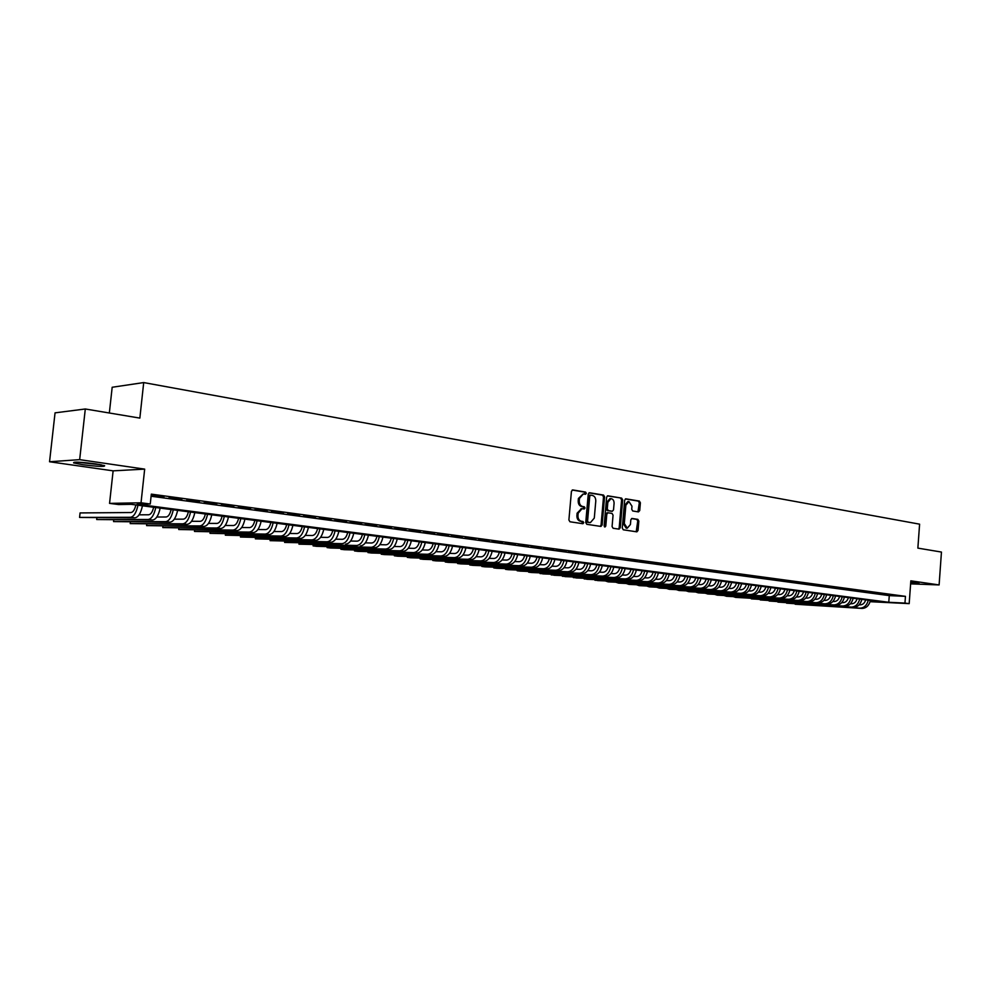 <?xml version="1.0" encoding="UTF-8"?>
<svg xmlns="http://www.w3.org/2000/svg" width="991" height="991" viewBox="0 0 991 991"><rect width="100%" height="100%" fill="white"/><g stroke="black" fill="none" stroke-linecap="round" stroke-linejoin="round"><path stroke-width="1.49" d="M586.338 493.32L585.594 492.081L572.798 489.938L571.435 491.325L568.896 519.99L569.974 521.774L582.906 523.719L583.761 522.728L583.018 521.489L581.358 521.241C579.054 520.585 577.914 518.689 577.951 515.58L578.162 513.189L582.039 508.693L584.207 509.002L585.049 508.011L584.306 506.773L582.658 506.512C580.354 505.831 579.215 503.936 579.252 500.827L579.462 498.448L583.303 493.976L585.508 494.298L586.338 493.32M584.839 494.199L584.541 492.106L572.191 490.037M582.2 523.62L581.952 521.489L580.305 521.241L581.358 521.241M583.526 508.891L583.253 506.785L581.606 506.525L582.658 506.512M910.655 583.34L919.041 583.402L911.299 582.336M95.656 463.887C80.37 461.979 73.012 461.657 73.619 462.908L82.724 464.705C97.836 466.588 105.133 466.91 104.612 465.671L95.656 463.887M638.464 511.913L639.728 510.563L640.384 502.809L639.393 501.087L625.817 498.82L624.664 500.182L622.274 528.079L623.289 529.801L636.879 531.845L638.031 530.47L638.836 521.08L637.832 519.371L631.973 518.454L630.821 519.829L630.425 524.499L627.303 528.191L624.293 523.558L625.866 505.212L628.938 501.557L631.985 506.215L631.725 509.263L632.729 510.984L638.464 511.913M151.09 496.231L889.274 595.616L905.452 596.347L904.956 603.085L909.181 603.63L870.11 601.698M85.3 408.986L79.664 459.651L49.55 461.756L55.05 412.851L85.3 408.986L139.855 418.103L143.707 382.576L919.598 524.165L917.864 548.122L941.45 552.061L939.109 584.938L910.84 580.825L909.181 603.63M49.55 461.756L113.123 470.849L144.674 469.127L79.664 459.651M144.674 469.127L141.032 502.796L150.26 504.01L137.154 504.233L888.778 602.28L904.956 603.085M905.452 596.347L151.326 494.137L150.26 504.01M604.572 496.838L603.544 495.079L589.571 492.75L588.245 494.125L585.743 522.542L586.808 524.313L600.93 526.432L602.132 525.032L604.572 496.838L603.519 496.863L602.478 495.104L588.976 492.849M607.941 495.822L621.642 498.114L622.658 499.848L620.255 527.769L619.078 529.157L613.107 528.265L612.079 526.531L613.057 515.159L612.029 513.412L607.991 512.781L606.814 514.168L605.786 526.06L604.956 527.039L604.138 525.812L606.628 497.185L607.607 495.822M910.618 583.86L939.109 584.938M151.177 495.5L163.986 496.875L151.177 495.463M181.849 499.291L168.941 497.903L181.849 499.291M199.426 501.669L186.667 500.294L199.426 501.669M216.756 504.01L204.121 502.648L216.756 504.01M233.814 506.314L221.315 504.964L233.814 506.314M250.624 508.581L238.261 507.256L250.624 508.581M267.186 510.823L254.947 509.51L267.186 510.823M283.5 513.028L271.398 511.728L283.5 513.028M299.592 515.196L287.601 513.908L299.592 515.196M315.435 517.339L303.568 516.063L315.435 517.339M331.056 519.457L319.313 518.194L331.056 519.457M346.466 521.539L334.834 520.287L346.466 521.539M361.641 523.582L350.12 522.356L361.641 523.582M376.617 525.602L365.208 524.388L376.617 525.602M391.383 527.596L380.086 526.394L391.383 527.596M405.938 529.566L394.752 528.376L405.938 529.566M420.295 531.51L409.209 530.321L420.295 531.51M434.467 533.418L423.479 532.254L434.467 533.418M448.428 535.313L437.551 534.149L448.428 535.313M462.215 537.172L451.438 536.02L462.215 537.172M475.816 539.005L465.138 537.878L475.816 539.005M489.232 540.826L478.653 539.699L489.232 540.826M502.474 542.61L491.994 541.495L502.474 542.61M515.543 544.381L505.15 543.279L515.543 544.381M528.451 546.115L518.144 545.025L528.451 546.115M541.173 547.837L530.965 546.759L541.173 547.837M553.746 549.534L543.625 548.469L553.746 549.534M566.158 551.219L556.124 550.154L566.158 551.219M578.41 552.867L568.462 551.814L578.41 552.867M590.5 554.502L580.639 553.461L590.5 554.502M602.441 556.112L592.668 555.084L602.441 556.112M614.247 557.71L604.547 556.682L614.247 557.71M625.891 559.283L616.278 558.267L625.891 559.283M637.399 560.844L627.873 559.828L637.399 560.844M648.771 562.38L639.319 561.377L648.771 562.38M659.994 563.891L650.616 562.9L659.994 563.891M671.08 565.39L661.79 564.412L671.08 565.39M682.043 566.864L672.827 565.898L682.043 566.864M692.87 568.339L683.728 567.372L692.87 568.339M703.573 569.775L694.505 568.822L703.573 569.775M714.152 571.212L705.146 570.259L714.152 571.212M724.607 572.625L715.675 571.683L724.607 572.625M734.926 574.012L726.069 573.083L734.926 574.012M745.145 575.399L736.35 574.47L745.145 575.399M755.229 576.762L746.508 575.845L755.229 576.762M765.213 578.1L756.554 577.196L765.213 578.1M775.073 579.438L766.477 578.533L775.073 579.438M784.822 580.751L776.3 579.859L784.822 580.751M794.46 582.064L785.999 581.172L794.46 582.064M803.998 583.34L795.6 582.473L803.998 583.34M813.425 584.616L805.088 583.749L813.425 584.616M822.753 585.879L814.478 585.012L822.753 585.879M831.969 587.13L823.756 586.263L831.969 587.13M841.086 588.357L832.935 587.502L841.086 588.357M850.105 589.571L842.016 588.728L850.105 589.571M859.036 590.785L850.996 589.942L859.036 590.785M867.856 591.974L859.878 591.144L867.856 591.974M876.589 593.151L868.661 592.333L876.589 593.151M885.223 594.315L877.357 593.498L885.223 594.315M885.966 594.662L893.771 595.48L885.966 594.662M143.707 382.576L112.181 387.258L109.344 412.999M870.209 601.364L881.333 601.909L131.171 504.332L118.586 504.543L109.555 503.378L141.032 502.796M113.123 470.849L109.555 503.378M889.274 595.616L888.778 602.28M583.142 493.976L578.41 498.461L579.462 498.448M581.606 506.525C579.289 505.844 578.162 503.948 578.199 500.839L578.41 498.461M581.407 508.742L577.109 513.202L578.162 513.189M580.305 521.241C578.001 520.572 576.861 518.689 576.898 515.58L577.109 513.202M600.273 526.332L601.066 525.019L603.519 496.863M590.686 495.166L589.756 496.132L587.576 521.068L588.32 522.294L590.425 522.591L594.29 518.095L595.777 501.112C595.814 498.027 594.687 496.144 592.42 495.45L590.686 495.166M590.463 495.178L588.704 496.157L589.756 496.132M589.843 522.554L587.254 522.294L586.511 521.055L588.704 496.157M607.359 495.921L621.642 498.114M618.409 529.07L619.189 527.769L621.592 499.873L620.564 498.126M607.842 512.793L605.749 514.18L604.721 526.048L605.786 526.06M604.423 526.778L604.721 526.048M614.086 503.354C614.073 500.566 613.033 498.993 610.964 498.646L607.842 502.338L607.272 508.854L608.313 510.6L612.351 511.245L613.516 509.857L614.086 503.354M610.852 498.646L609.899 498.659L606.777 502.35L607.842 502.338M611.447 511.232L607.248 510.613L606.219 508.866L606.777 502.35M628.827 501.557L627.86 501.57L624.801 505.224L625.866 505.212M627.303 528.191L626.238 528.191L623.228 523.558L624.801 505.224M636.197 531.746L637.758 521.08L636.755 519.371L631.564 518.553M637.944 511.827L639.319 502.821L638.315 501.099L625.383 498.931M135.878 504.939C134.764 509.647 133.128 512.186 130.948 512.533L80.073 512.929L79.577 517.426L130.428 517.29C133.847 516.72 136.349 512.681 137.972 505.212M79.577 517.426L134.887 517.847C138.306 517.277 140.833 513.251 142.444 505.794M100.017 464.593L78.438 462.178M76.976 462.128L101.429 464.866M153.642 507.256C152.527 511.926 150.88 514.428 148.675 514.775L139.099 514.825M96.858 517.921L96.684 519.519L148.167 519.507C151.623 518.937 154.15 514.948 155.76 507.528M96.684 519.519L152.564 520.052C156.021 519.482 158.548 515.506 160.158 508.098M171.133 509.535C170.031 514.168 168.371 516.658 166.141 516.992L156.838 517.017M113.73 520.04L113.556 521.576L165.646 521.675C169.127 521.13 171.678 517.166 173.276 509.808M113.556 521.576L169.969 522.22C173.462 521.662 176.014 517.723 177.624 510.377M188.377 511.777C187.274 516.373 185.59 518.838 183.347 519.16L174.305 519.173M130.354 522.108L130.193 523.595L182.852 523.83C186.37 523.285 188.934 519.358 190.545 512.05M130.193 523.595L187.113 524.35C190.644 523.818 193.22 519.903 194.818 512.607M205.36 513.982C204.257 518.553 202.573 520.993 200.306 521.316L191.523 521.291M146.755 524.165L146.594 525.602L199.81 525.936C203.366 525.403 205.955 521.514 207.553 514.267M146.594 525.602L204.022 526.456C207.577 525.936 210.166 522.046 211.764 514.812M222.095 516.162C220.993 520.696 219.296 523.112 217.017 523.421L208.494 523.397M162.933 526.184L162.784 527.571L216.534 528.017C220.113 527.497 222.715 523.644 224.313 516.447M162.784 527.571L220.671 528.537C224.263 528.017 226.865 524.165 228.463 516.98M238.596 518.305C237.493 522.802 235.784 525.205 233.48 525.515L225.205 525.465M178.876 528.166L178.739 529.516L233.009 530.074C236.626 529.566 239.227 525.738 240.825 518.59M178.739 529.516L237.084 530.581C240.714 530.074 243.328 526.258 244.926 519.123M254.86 520.424C253.746 524.883 252.036 527.262 249.707 527.571L241.668 527.509M194.62 530.123L194.471 531.436L249.236 532.093C252.891 531.597 255.517 527.794 257.103 520.709M194.471 531.436L253.262 532.601C256.917 532.093 259.543 528.314 261.141 521.241M270.877 522.505C269.775 526.939 268.053 529.293 265.712 529.59L257.908 529.516M210.142 532.056L210.005 533.331L265.254 534.087C268.933 533.604 271.559 529.838 273.157 522.802M210.005 533.331L269.218 534.583C272.897 534.099 275.535 530.334 277.121 523.31M286.684 524.561C285.581 528.959 283.847 531.3 281.481 531.585L273.912 531.498M225.453 533.963L225.329 535.19L281.023 536.057C284.739 535.574 287.378 531.845 288.963 524.858M225.329 535.19L284.937 536.54C288.654 536.069 291.304 532.34 292.89 525.366M302.255 526.58C301.153 530.953 299.418 533.282 297.04 533.554L289.682 533.468M240.565 535.834L240.441 537.035L296.582 537.989C300.323 537.518 302.973 533.815 304.559 526.89M240.441 537.035L300.446 538.472C304.187 538.002 306.838 534.31 308.424 527.385M317.615 528.587C316.513 532.923 314.766 535.227 312.363 535.499L305.24 535.4M255.48 537.692L255.368 538.856L311.93 539.897C315.683 539.438 318.359 535.772 319.932 528.884M255.368 538.856L315.733 540.38C319.498 539.922 322.162 536.255 323.747 529.38M332.753 530.557C331.663 534.855 329.904 537.147 327.488 537.419L320.576 537.308M270.196 539.513L270.085 540.652L327.055 541.792C330.845 541.334 333.521 537.692 335.094 530.854M270.085 540.652L330.808 542.25C334.599 541.804 337.274 538.175 338.848 531.349M347.692 532.489C346.602 536.775 344.831 539.042 342.403 539.302L335.689 539.191M341.982 543.65L284.615 542.424L284.727 541.321L284.615 542.424L341.982 543.65C345.785 543.204 348.473 539.587 350.046 532.799M345.673 544.109C349.489 543.663 352.177 540.058 353.75 533.282M362.421 534.409C361.331 538.658 359.56 540.913 357.119 541.16L350.603 541.036M356.698 545.484L298.96 544.17L299.034 543.093L298.96 544.17L356.698 545.484C360.526 545.05 363.226 541.458 364.799 534.719M360.34 545.93C364.18 545.508 366.881 541.928 368.454 535.19M376.952 536.304C375.862 540.516 374.09 542.746 371.637 543.006L365.32 542.87M313.218 544.852L313.119 545.892L371.216 547.292C375.069 546.859 377.769 543.303 379.342 536.614M313.168 544.852L313.119 545.892L316.625 546.326L374.809 547.738C378.673 547.317 381.386 543.762 382.947 537.085M391.284 538.163C390.194 542.35 388.422 544.567 385.945 544.815L379.826 544.678M327.191 546.574L327.092 547.602L385.536 549.076C389.413 548.655 392.126 545.124 393.687 538.472M327.129 546.574L327.092 547.602L330.56 548.023L389.091 549.51C392.969 549.101 395.682 545.583 397.242 538.943M405.43 540.008C404.34 544.158 402.557 546.363 400.079 546.598L394.133 546.462M340.991 548.283L340.892 549.274L399.67 550.835C403.56 550.426 406.285 546.921 407.846 540.318M340.904 548.283L340.892 549.274L344.311 549.695L403.176 551.269C407.066 550.86 409.791 547.366 411.352 540.776M419.379 541.817C418.301 545.954 416.505 548.134 414.015 548.37L408.255 548.234M354.605 549.968L354.505 550.934L413.606 552.569C417.521 552.173 420.258 548.692 421.807 542.139M354.505 549.968L354.505 550.934L357.887 551.355L417.075 553.003C420.989 552.606 423.714 549.138 425.275 542.585M433.154 543.613C432.064 547.713 430.267 549.881 427.765 550.104L422.191 549.968M368.057 551.64L367.958 552.582L427.369 554.279C431.296 553.895 434.033 550.439 435.582 543.923M367.946 551.628L367.958 552.582L371.303 552.99L430.788 554.712C434.715 554.316 437.452 550.872 439.001 544.369M446.743 545.384C445.653 549.448 443.857 551.603 441.342 551.826L435.929 551.69M381.337 553.275L381.25 554.204L440.945 555.976C444.897 555.592 447.647 552.16 449.183 545.694M381.213 553.275L381.25 554.204L384.545 554.601L444.315 556.397C448.266 556.013 451.016 552.594 452.553 546.14M460.146 547.119C459.068 551.169 457.26 553.3 454.733 553.523L449.493 553.374M394.455 554.898L394.368 555.802L454.349 557.648C458.313 557.264 461.063 553.87 462.611 547.441M394.319 554.898L394.368 555.802L397.626 556.199L457.681 558.057C461.645 557.685 464.395 554.291 465.931 547.874M473.388 548.841C472.311 552.867 470.502 554.985 467.963 555.195L462.884 555.059M407.412 556.496L407.326 557.376L467.579 559.296C471.555 558.924 474.317 555.555 475.853 549.163M407.264 556.496L407.326 557.376L410.547 557.772L470.861 559.704C474.838 559.333 477.6 555.963 479.136 549.596M486.445 550.55C485.367 554.539 483.558 556.645 481.019 556.855L476.101 556.707M420.209 558.082L420.122 558.936L480.635 560.918C484.636 560.559 487.399 557.202 488.922 550.872M420.048 558.069L420.122 558.936L423.306 559.32L483.881 561.315C487.869 560.968 490.632 557.623 492.168 551.293M499.34 552.222C498.275 556.186 496.454 558.28 493.902 558.478L489.145 558.342M432.856 559.642L432.77 560.485L493.53 562.529C497.532 562.17 500.306 558.85 501.83 552.544M432.683 559.63L432.77 560.485L435.904 560.856L496.726 562.925C500.74 562.566 503.502 559.246 505.038 552.966M512.074 553.882C511.009 557.822 509.188 559.89 506.624 560.088L502.016 559.952M445.343 561.179L445.269 561.996L506.252 564.114C510.278 563.768 513.053 560.46 514.577 554.204M445.157 561.179L445.269 561.996L448.366 562.38L509.411 564.498C513.437 564.164 516.212 560.869 517.736 554.613M524.648 555.517C523.582 559.432 521.761 561.488 519.185 561.686L514.738 561.538M457.681 562.702L457.607 563.507L518.826 565.675C522.864 565.341 525.639 562.058 527.162 555.84M457.495 562.702L457.607 563.507L460.666 563.879L521.947 566.059C525.973 565.725 528.76 562.454 530.272 556.248M537.06 557.128C535.995 561.017 534.174 563.061 531.585 563.247L527.286 563.111M469.87 564.213L469.796 564.994L531.238 567.224C535.276 566.889 538.063 563.631 539.575 557.45M469.672 564.201L469.796 564.994L472.831 565.365L534.31 567.608C538.361 567.273 541.148 564.028 542.659 557.859M549.324 558.726C548.258 562.591 546.425 564.61 543.836 564.808L539.674 564.659M481.923 565.688L481.849 566.456L543.489 568.747C547.552 568.425 550.327 565.192 551.838 559.048M481.713 565.688L481.849 566.456L484.834 566.827L546.524 569.119C550.587 568.797 553.374 565.576 554.886 559.444M561.426 560.299C560.361 564.139 558.54 566.146 555.939 566.332L551.913 566.195M493.828 567.162L493.753 567.917L555.592 570.259C559.655 569.936 562.454 566.728 563.953 560.621M493.617 567.149L493.753 567.917L496.714 568.277L558.59 570.63C562.665 570.308 565.452 567.112 566.963 561.017M573.38 561.847C572.327 565.675 570.494 567.67 567.893 567.843L564.003 567.707M505.583 568.611L505.521 569.342L567.546 571.745C571.621 571.435 574.421 568.239 575.92 562.182M505.373 568.599L505.521 569.342L508.445 569.701L570.506 572.117C574.594 571.807 577.381 568.623 578.893 562.566M585.198 563.384C584.133 567.186 582.299 569.168 579.698 569.342L575.944 569.206M517.215 570.048L517.153 570.766L579.351 573.219C583.439 572.909 586.238 569.738 587.737 563.718M516.992 570.036L517.153 570.766L520.04 571.113L582.287 573.578C586.375 573.269 589.174 570.11 590.673 564.102M596.855 564.907C595.802 568.673 593.968 570.643 591.354 570.816L587.737 570.68M528.711 571.46L528.649 572.166L591.02 574.669C595.12 574.371 597.92 571.225 599.406 565.242M528.476 571.448L528.649 572.166L531.498 572.513L593.906 575.028C598.019 574.73 600.806 571.596 602.305 565.613M608.387 566.406C607.334 570.147 605.489 572.104 602.875 572.278L599.382 572.141M540.07 572.86L540.008 573.554L602.54 576.105C606.653 575.808 609.453 572.687 610.939 566.741M539.835 572.848L542.833 573.888L605.402 576.452C609.515 576.167 612.314 573.046 613.801 567.112M619.771 567.893C618.718 571.609 616.885 573.554 614.259 573.715L610.89 573.591M551.293 574.235L551.244 574.916L613.925 577.518C618.037 577.233 620.849 574.136 622.336 568.215M551.058 574.235L554.031 575.263L616.749 577.877C620.874 577.592 623.673 574.495 625.16 568.586M631.019 569.354C629.966 573.046 628.133 574.978 625.494 575.139L622.249 575.015M562.405 575.61L562.343 576.266L625.172 578.917C629.297 578.645 632.097 575.56 633.583 569.689M562.157 575.598L565.093 576.613L627.972 579.264C632.097 578.992 634.897 575.92 636.383 570.048M642.131 570.791C641.09 574.47 639.245 576.39 636.606 576.551L633.484 576.428M573.38 576.96L573.318 577.617L636.296 580.305C640.421 580.032 643.233 576.973 644.707 571.126M573.132 576.948L576.044 577.939L639.046 580.652C643.184 580.379 645.983 577.319 647.47 571.485M653.119 572.228C652.078 575.882 650.232 577.79 647.594 577.939L644.584 577.815M584.232 578.298L584.17 578.93L647.272 581.68C651.409 581.407 654.221 578.36 655.695 572.563M583.972 578.286L586.87 579.264L649.997 582.014C654.147 581.742 656.946 578.707 658.42 572.909M663.97 573.64C662.929 577.27 661.084 579.165 658.445 579.314L655.547 579.19M594.959 579.611L594.91 580.243L658.135 583.03C662.273 582.758 665.085 579.747 666.559 573.975M594.699 579.599L597.573 580.565L660.824 583.365C664.973 583.104 667.785 580.082 669.247 574.322M674.698 575.028C673.657 578.645 671.811 580.528 669.173 580.676L666.386 580.553M605.575 580.924L668.863 584.368C673.013 584.108 675.825 581.11 677.287 575.375M605.315 580.912L608.152 581.853L671.526 584.69C675.676 584.442 678.488 581.444 679.95 575.709M685.301 576.415C684.261 579.995 682.427 581.866 679.776 582.014L677.088 581.903M616.068 582.212L679.467 585.681C683.617 585.433 686.429 582.448 687.89 576.75M615.795 582.2L618.619 583.129L682.093 586.015C686.255 585.755 689.067 582.782 690.529 577.096M695.781 577.778C694.753 581.345 692.907 583.204 690.244 583.34L687.68 583.228M626.448 583.488L689.947 586.994C694.109 586.746 696.921 583.786 698.37 578.112M626.176 583.476L628.963 584.393L692.548 587.316C696.71 587.068 699.522 584.108 700.984 578.447M706.137 579.128C705.109 582.671 703.263 584.517 700.612 584.653L698.147 584.541M636.705 584.752L700.315 588.282C704.477 588.035 707.289 585.099 708.738 579.462M636.433 584.74L639.207 585.644L702.879 588.604C707.054 588.357 709.853 585.421 711.315 579.797M716.382 580.453C715.353 583.984 713.508 585.817 710.844 585.954L708.491 585.842M646.863 586.003L710.559 589.558C714.722 589.323 717.534 586.399 718.983 580.788M646.59 585.978L649.328 586.87L713.099 589.868C717.273 589.633 720.073 586.722 721.522 581.122M726.502 581.767C725.486 585.272 723.641 587.093 720.977 587.229L718.71 587.13M656.897 587.229L720.68 590.822C724.855 590.586 727.667 587.675 729.116 582.113M656.624 587.217L659.349 588.097L723.195 591.131C727.369 590.896 730.181 587.997 731.631 582.435M736.524 583.08C735.495 586.561 733.65 588.369 730.986 588.493L728.819 588.394M666.832 588.456L730.701 592.061C734.876 591.838 737.688 588.951 739.125 583.414M666.559 588.443L669.259 589.298L733.179 592.37C737.366 592.147 740.166 589.261 741.615 583.736M746.421 584.356C745.393 587.824 743.547 589.62 740.884 589.756L738.815 589.657M676.655 589.657L740.599 593.299C744.774 593.076 747.586 590.202 749.023 584.702M676.382 589.645L679.058 590.5L743.052 593.609C747.239 593.386 750.051 590.525 751.488 585.024M756.207 585.631C755.179 589.075 753.346 590.871 750.67 590.995L748.701 590.896M686.379 590.859L750.385 594.513C754.572 594.303 757.384 591.454 758.809 585.978M686.106 590.847L688.757 591.677L752.826 594.823C757 594.6 759.812 591.763 761.249 586.288M765.882 586.895C764.866 590.326 763.02 592.098 760.345 592.209L758.462 592.123M696.004 592.036L760.072 595.727C764.259 595.504 767.071 592.68 768.496 587.229M695.719 592.023L698.345 592.853L762.475 596.025C766.662 595.814 769.474 592.977 770.899 587.552M775.457 588.134C774.442 591.54 772.596 593.312 769.92 593.423L768.124 593.336M705.518 593.2L769.648 596.916C773.835 596.706 776.647 593.894 778.071 588.481M705.233 593.188L707.847 594.005L772.026 597.214C776.213 597.003 779.025 594.191 780.45 588.79M784.922 589.372C783.906 592.754 782.072 594.513 779.397 594.625L777.687 594.538M714.932 594.365L779.124 598.093C783.311 597.895 786.123 595.096 787.535 589.707M714.647 594.352L717.236 595.157L781.465 598.391C785.665 598.18 788.464 595.393 789.889 590.017M794.287 590.586C793.271 593.956 791.437 595.702 788.762 595.814L787.139 595.727M724.26 595.504L788.489 599.27C792.676 599.06 795.488 596.285 796.9 590.933M723.963 595.492L726.527 596.285L790.818 599.555C795.005 599.357 797.817 596.582 799.229 591.231M803.54 591.788C802.537 595.145 800.703 596.879 798.015 596.978L796.479 596.904M733.476 596.644L797.755 600.422C801.954 600.224 804.754 597.462 806.166 592.135M733.191 596.619L735.731 597.412L800.059 600.707C804.246 600.509 807.058 597.746 808.47 592.432M812.707 592.99C811.703 596.322 809.858 598.031 807.182 598.143L805.733 598.068M742.606 597.759L806.922 601.562C811.121 601.364 813.921 598.614 815.32 593.324M742.321 597.746L809.201 601.847C813.388 601.648 816.2 598.911 817.6 593.621M821.774 594.166C820.771 597.474 818.925 599.183 816.25 599.295L814.875 599.221M751.636 598.874L815.989 602.689C820.189 602.503 822.988 599.766 824.388 594.501M751.351 598.849L818.244 602.974C822.443 602.776 825.243 600.05 826.643 594.798M830.731 595.331C829.74 598.626 827.894 600.323 825.218 600.422L823.93 600.36M760.58 599.964L824.958 603.804C829.157 603.618 831.957 600.905 833.357 595.665M760.283 599.951L827.188 604.089C831.387 603.903 834.187 601.19 835.586 595.963M839.6 596.483C838.609 599.766 836.776 601.45 834.088 601.549L832.874 601.487M769.425 601.054L833.84 604.919C838.039 604.733 840.826 602.033 842.226 596.83M769.14 601.042L836.045 605.191C840.244 605.005 843.031 602.317 844.431 597.115M848.383 597.623C847.392 600.88 845.546 602.565 842.87 602.664L841.731 602.602M778.183 602.132L842.623 606.009C846.822 605.823 849.609 603.147 851.009 597.969M777.898 602.107L844.803 606.281C849.002 606.096 851.789 603.42 853.189 598.254M857.066 598.75C856.075 601.995 854.242 603.668 851.566 603.767L850.501 603.705M786.854 603.185L851.306 607.087C855.506 606.913 858.305 604.25 859.692 599.097M786.569 603.172L853.474 607.359C857.673 607.186 860.461 604.522 861.848 599.382M865.663 599.877C864.672 603.098 862.839 604.758 860.163 604.857L859.16 604.795M795.439 604.25L859.915 608.164C864.115 607.991 866.902 605.34 868.277 600.212M795.154 604.225L862.046 608.424C866.245 608.251 869.033 605.612 870.42 600.496M584.541 492.106L585.594 492.081M581.952 521.489L583.018 521.489M583.253 506.785L584.306 506.773M578.199 500.839L579.252 500.827M576.898 515.58L577.951 515.58M601.066 525.019L602.132 525.032M602.478 495.104L603.544 495.079M586.511 521.055L587.576 521.068M587.254 522.294L588.32 522.294M588.988 522.554L590.041 522.554M621.592 499.873L622.658 499.848M619.189 527.769L620.255 527.769M605.749 514.18L606.814 514.168M606.219 508.866L607.272 508.854M607.248 510.613L608.313 510.6M611.162 511.232L612.215 511.232M623.228 523.558L624.293 523.558M636.755 519.371L637.832 519.371M637.758 521.08L638.836 521.08M636.965 530.458L638.031 530.47M638.315 501.099L639.393 501.087M639.319 502.821L640.384 502.809M638.662 510.563L639.728 510.563M130.428 517.29L134.887 517.847M148.167 519.507L152.564 520.052M165.646 521.675L169.969 522.22M182.852 523.83L187.113 524.35M199.81 525.936L204.022 526.456M216.534 528.017L220.671 528.537M233.009 530.074L237.084 530.581M249.236 532.093L253.262 532.601M265.254 534.087L269.218 534.583M281.023 536.057L284.937 536.54M296.582 537.989L300.446 538.472M311.93 539.897L315.733 540.38M327.055 541.792L330.808 542.25M371.216 547.292L374.809 547.738M385.536 549.076L389.091 549.51M399.67 550.835L403.176 551.269M413.606 552.569L417.075 553.003M427.369 554.279L430.788 554.712M440.945 555.976L444.315 556.397M454.349 557.648L457.681 558.057M467.579 559.296L470.861 559.704M480.635 560.918L483.881 561.315M493.53 562.529L496.726 562.925M506.252 564.114L509.411 564.498M518.826 565.675L521.947 566.059M531.238 567.224L534.31 567.608M543.489 568.747L546.524 569.119M555.592 570.259L558.59 570.63M567.546 571.745L570.506 572.117M579.351 573.219L582.287 573.578M591.02 574.669L593.906 575.028M602.54 576.105L605.402 576.452M613.925 577.518L616.749 577.877M625.172 578.917L627.972 579.264M636.296 580.305L639.046 580.652M647.272 581.68L649.997 582.014M658.135 583.03L660.824 583.365M668.863 584.368L671.526 584.69M679.467 585.681L682.093 586.015M689.947 586.994L692.548 587.316M700.315 588.282L702.879 588.604M710.559 589.558L713.099 589.868M720.68 590.822L723.195 591.131M730.701 592.061L733.179 592.37M740.599 593.299L743.052 593.609M750.385 594.513L752.826 594.823M760.072 595.727L762.475 596.025M769.648 596.916L772.026 597.214M779.124 598.093L781.465 598.391M788.489 599.27L790.818 599.555M797.755 600.422L800.059 600.707M806.922 601.562L809.201 601.847M815.989 602.689L818.244 602.974M824.958 603.804L827.188 604.089M833.84 604.919L836.045 605.191M842.623 606.009L844.803 606.281M851.306 607.087L853.474 607.359M859.915 608.164L862.046 608.424M580.986 508.705L581.915 508.693M589.534 495.178L590.586 495.166M589.372 522.591L590.425 522.591M606.938 512.793L607.991 512.781M611.286 511.245L612.351 511.245"/></g></svg>
